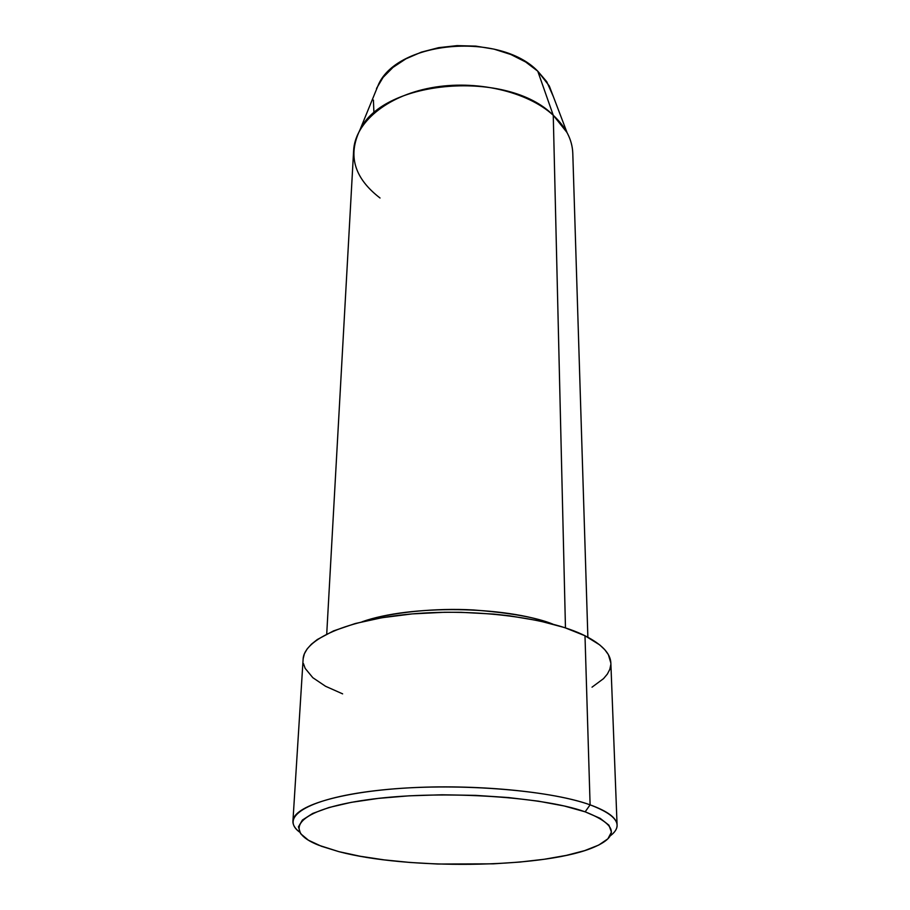<?xml version="1.0" encoding="UTF-8"?>
<svg xmlns="http://www.w3.org/2000/svg" width="910" height="910" viewBox="0 0 910 910"><rect width="100%" height="100%" fill="white"/><g stroke="black" fill="none" stroke-linecap="round" stroke-linejoin="round"><path stroke-width="1.36" d="M617.082 825.074C617.173 828.839 614.876 832.445 610.189 835.892C623.919 825.529 617.219 815.178 590.101 804.838C607.812 811.265 616.809 818.01 617.082 825.074L610.849 662.958C610.462 653.403 601.84 644.326 584.993 635.749L590.101 804.838L585.153 811.834C618.14 824.858 619.949 837.109 590.567 848.598C539.312 868.39 406.451 869.653 338.85 851.646L359.985 856.219L384.02 859.859L410.171 862.475L437.619 864.034L493.209 863.84L519.735 862.077L544.362 859.245L566.27 855.4L584.652 850.634L598.769 845.049L607.903 838.804L611.44 832.115L608.938 825.199L600.156 818.34L585.153 811.834L564.302 806.01L538.322 801.153L508.326 797.535L475.691 795.374L442.01 794.794L408.988 795.829L378.241 798.4L351.226 802.358L329.09 807.477L312.676 813.46L302.416 820.024L298.446 826.849L300.584 833.662L308.433 840.214L321.423 846.266L338.85 851.646L318.864 845.276C281.565 830.807 296.887 809.752 366.514 799.89C435.731 789.834 540.756 795.897 585.153 811.834L590.101 804.838C548.059 789.55 452.93 782.418 381.438 790.016C309.662 797.49 278.54 816.543 299.561 832.093C294.965 828.532 292.747 824.869 292.929 821.116C293.282 806.499 338.338 792.064 406.406 788.003C474.349 783.885 552.791 791.438 590.101 804.838L584.993 635.749C549.492 617.867 475.464 608.142 411.229 613.988C346.881 619.767 303.86 639.4 303.121 659.204L292.929 821.116M380.027 198.005C354.297 178.224 347.586 155.553 359.894 130.016C383.269 79.523 508.11 69.137 553.257 115.286L537.764 71.185C500.193 32.009 398.921 40.7 378.753 83.879L374.499 94.276M587.871 637.228L572.788 153.278C572.299 139.685 565.792 127.013 553.257 115.286L565.463 627.877L553.257 115.286C527.425 91.409 475.805 79.397 430.942 87.838C386.011 96.187 354.9 123.021 353.626 150.605L326.724 634.031M362.135 621.758C410.239 604.649 505.096 605.81 552.768 624.089C536.434 617.446 509.873 612.737 473.109 609.95C436.538 607.903 391.368 611.918 362.135 621.758M373.873 111.748L373.418 100.077M376.49 88.486L383.064 77.43L392.983 67.397L405.905 58.831L421.341 52.143L438.643 47.661L457.082 45.625L475.816 46.114L494.016 49.129L510.874 54.509L525.65 61.982L537.764 71.185L546.751 81.695L553.291 96.471M342.626 693.864L325.53 686.265L312.824 677.7L305.18 668.395L303.439 663.572M303.166 658.681L304.384 653.789L307.148 648.932L311.459 644.155L317.306 639.525L333.504 630.914L355.287 623.521L381.859 617.742L412.059 613.92L444.489 612.271L461.04 612.316L493.789 614.091L509.566 615.82L539.016 620.791L564.507 627.559L584.993 635.749L599.736 644.917L604.82 649.74L608.369 654.643L610.849 663.015M610.837 664.493L609.825 669.328L607.368 674.06L603.535 678.633L592.023 687.175M553.257 115.286L567.032 132.541L549.299 85.972L537.764 71.185L553.257 115.286M359.894 130.016L378.753 83.879"/></g></svg>
